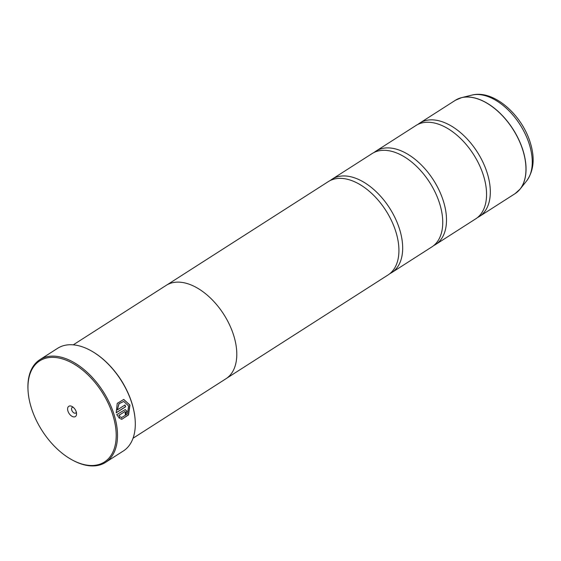 <?xml version="1.0" encoding="UTF-8"?>
<svg xmlns="http://www.w3.org/2000/svg" width="561" height="561" viewBox="0 0 561 561"><rect width="100%" height="100%" fill="white"/><g stroke="black" fill="none" stroke-linecap="round" stroke-linejoin="round"><path stroke-width="0.84" d="M417.91 124.409A55.413 32.882 57.4 0 1 419.719 123.104A55.413 32.882 57.4 0 1 487.341 173.496A55.413 32.882 57.4 0 1 479.466 216.441A55.413 32.882 57.4 0 1 477.523 217.535M374.089 152.466A55.413 32.882 57.4 0 1 375.898 151.154A55.413 32.882 57.4 0 1 443.52 201.553A55.413 32.882 57.4 0 1 435.645 244.491A55.413 32.882 57.4 0 1 433.695 245.585M330.261 180.516A55.413 32.882 57.4 0 1 332.07 179.204A55.413 32.882 57.4 0 1 399.691 229.603A55.413 32.882 57.4 0 1 391.823 272.548A55.413 32.882 57.4 0 1 389.874 273.642M123.686 399.446L129.815 405.063L128.497 414.775L121.898 419.256M121.4 417.16L122.102 417.286M128.595 405.94L127.543 413.829L122.151 417.293L121.407 417.139L120.727 419.018L121.8 419.256L128.546 414.923L129.942 405.077L123.757 399.453L117.235 403.373L116.204 412.798L125.615 406.774A60.953 36.17 -122.6 0 0 125.019 404.979L117.319 409.909L119.037 403.731L123.715 401.445L128.595 405.94M124.521 411.627L125.559 412.097L125.11 413.415A60.953 36.17 57.4 0 1 125.524 415.196L126.905 411.234L125.257 409.565L116.758 414.586L119.493 418.373L120.152 416.493L118.974 415.273L125.019 411.543L118.974 415.273M125.194 409.565L126.779 411.22L125.398 415.182M112.978 415.47A60.027 35.623 -122.6 0 0 61.878 358.731A60.027 35.623 -122.6 0 0 28.099 391.431A60.027 35.623 -122.6 0 0 31.192 407.384A60.027 35.623 -122.6 0 0 71.829 459.747A60.027 35.623 -122.6 0 0 112.978 415.47M28.099 391.431L28.05 390.722A60.953 36.17 57.4 0 1 39.852 359.692A60.953 36.17 57.4 0 1 114.234 415.126A60.953 36.17 57.4 0 1 105.573 462.362A60.953 36.17 57.4 0 1 72.453 460.083L71.829 459.747M67.93 411.017A6.094 3.618 -122.6 0 0 73.119 416.781A6.094 3.618 -122.6 0 0 76.548 413.457A6.094 3.618 -122.6 0 0 76.24 411.837A6.094 3.618 -122.6 0 0 72.11 406.522A6.094 3.618 -122.6 0 0 67.93 411.017M73.189 407.258A3.324 1.971 -122.6 0 0 72.173 407.426A3.324 1.971 -122.6 0 0 71.696 410A3.324 1.971 -122.6 0 0 75.756 413.022A3.324 1.971 -122.6 0 0 76.331 412.174M90.938 350.688A60.399 35.841 57.4 0 1 91.127 350.793A60.399 35.841 57.4 0 1 132.01 403.471A60.399 35.841 57.4 0 1 135.124 419.523A60.399 35.841 57.4 0 1 135.138 419.733M105.573 462.362L123.35 450.981A60.953 36.17 -122.6 0 0 135.152 419.951A60.953 36.17 -122.6 0 0 132.017 403.745A60.953 36.17 -122.6 0 0 90.749 350.583A60.953 36.17 -122.6 0 0 57.629 348.311L39.852 359.692M116.33 373.324A55.441 32.903 57.4 0 1 125.215 387.202M375.898 151.154L415.96 125.503A55.413 32.882 57.4 0 1 455.995 134.388A55.413 32.882 57.4 0 1 483.582 175.902A55.413 32.882 57.4 0 1 484.402 178.77A55.413 32.882 57.4 0 1 475.714 218.846L435.645 244.491M133.041 438.232L225.936 378.766A55.441 32.903 -122.6 0 0 233.811 335.808A55.441 32.903 -122.6 0 0 166.154 285.388L73.26 344.847M332.07 179.204L372.139 153.56A55.413 32.882 57.4 0 1 412.174 162.438A55.413 32.882 57.4 0 1 439.761 203.959A55.413 32.882 57.4 0 1 440.581 206.82A55.413 32.882 57.4 0 1 431.886 246.896L391.823 272.548M167.045 284.848L328.318 181.61A55.413 32.882 57.4 0 1 368.346 190.495A55.413 32.882 57.4 0 1 395.94 232.009A55.413 32.882 57.4 0 1 396.76 234.877A55.413 32.882 57.4 0 1 388.065 274.946L226.791 378.184M118.848 415.259L120.152 416.493M120.026 416.479L119.367 418.359M124.921 405.042A60.953 36.17 57.4 0 1 125.489 406.76L125.615 406.774M125.489 406.76L116.19 412.714M123.715 401.445L118.911 403.717L117.319 409.909M479.466 216.441L515.103 193.629A55.413 32.882 -122.6 0 0 522.978 150.685A55.413 32.882 -122.6 0 0 455.357 100.293L461.521 97.663A55.392 32.875 57.4 0 1 523.062 150.621A55.392 32.875 57.4 0 1 520.068 189.127A55.392 32.875 57.4 0 1 517.691 191.645M458.239 98.764A55.392 32.875 57.4 0 1 461.521 97.663L471.766 95.132C493.75 89.325 522.074 114.942 530.369 142.957C535.047 158.16 533.806 170.796 526.66 180.88A51.928 30.82 -122.6 0 0 529.465 144.78A51.928 30.82 -122.6 0 0 471.766 95.132M91.127 350.793L90.749 350.583M455.357 100.293L419.719 123.104M526.66 180.88L520.068 189.127L515.103 193.629M135.124 419.523L135.152 419.951"/></g></svg>
